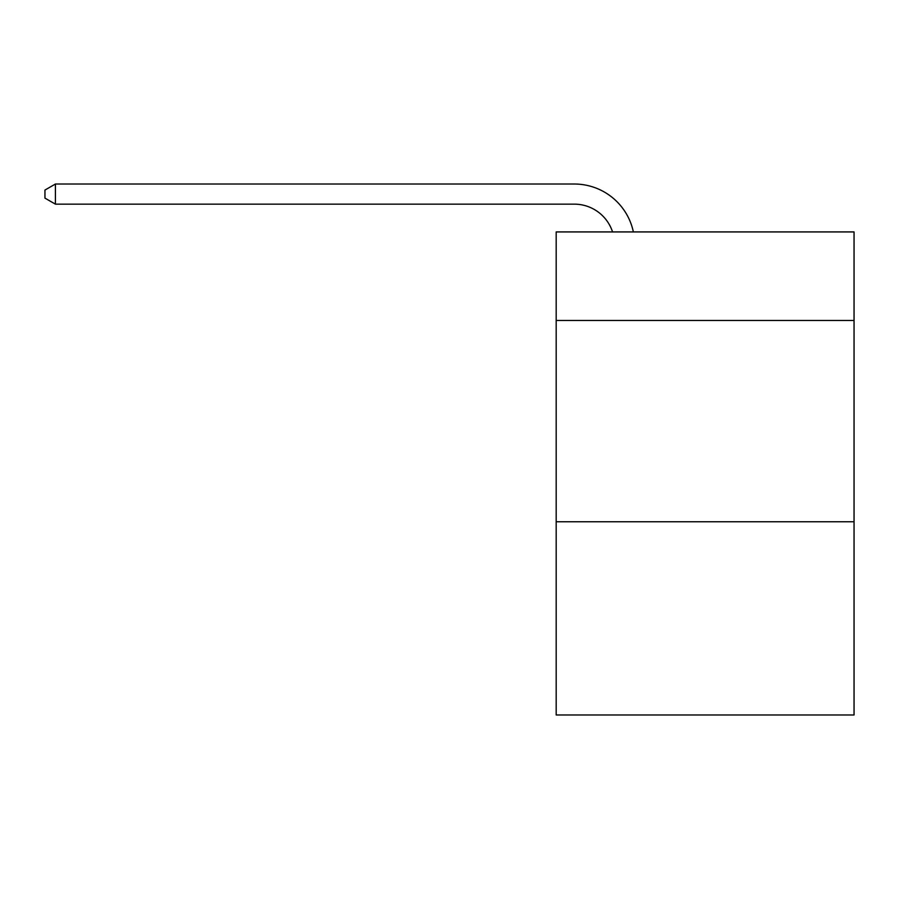 <?xml version="1.0" encoding="UTF-8"?>
<svg xmlns="http://www.w3.org/2000/svg" width="899" height="899" viewBox="0 0 899 899"><rect width="100%" height="100%" fill="white"/><g stroke="black" fill="none" stroke-linecap="round" stroke-linejoin="round"><path stroke-width="1.35" d="M854.05 320.482L854.05 231.931L556.178 231.931L556.178 320.482L854.05 320.482L854.05 714.975L556.178 714.975L556.178 320.482M854.05 521.757L556.178 521.757M612.556 231.931A40.253 40.253 -44.9 0 0 574.281 204.152L55.412 204.152L55.412 184.025L574.281 184.025A60.379 60.379 135.1 0 1 633.368 231.931M55.412 204.152L44.95 198.117L44.95 190.06L55.412 184.025"/></g></svg>
